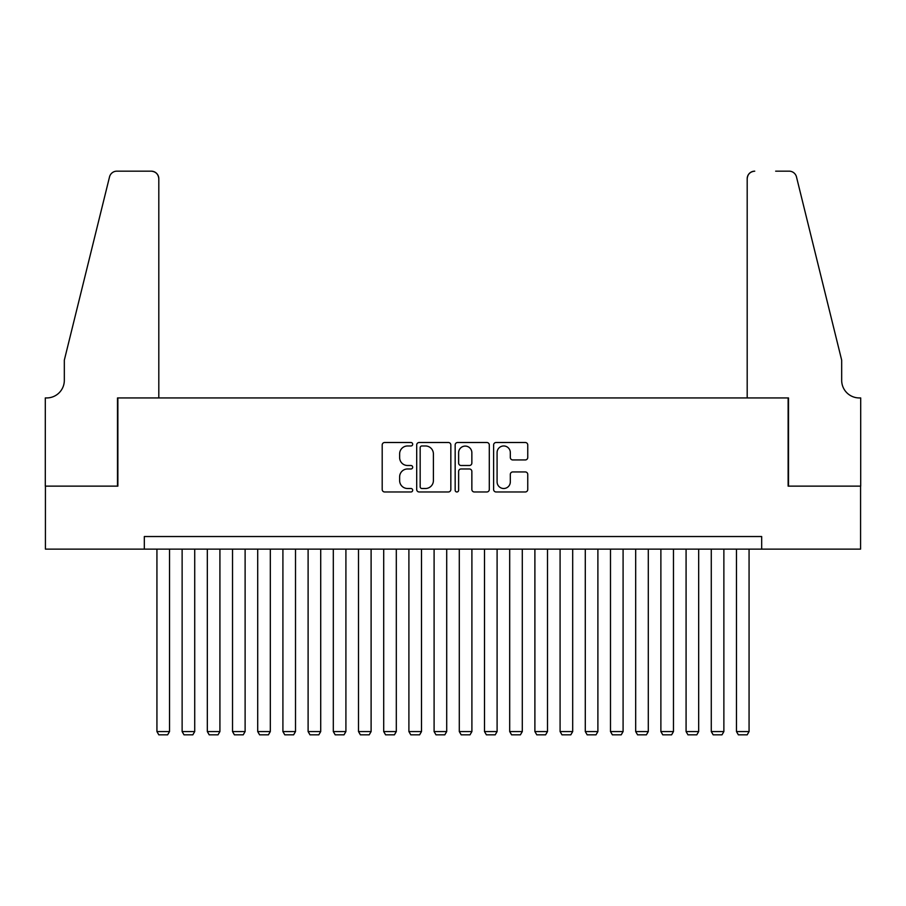 <?xml version="1.0" encoding="UTF-8"?>
<svg xmlns="http://www.w3.org/2000/svg" width="906" height="906" viewBox="0 0 906 906"><rect width="100%" height="100%" fill="white"/><g stroke="black" fill="none" stroke-linecap="round" stroke-linejoin="round"><path stroke-width="1.36" d="M412.683 444.234A1.733 1.733 0 0 0 410.95 442.502L384.676 442.502A2.469 2.469 0 0 0 382.196 444.982L382.196 489.5A2.469 2.469 0 0 0 384.676 491.969L410.95 491.969A1.733 1.733 0 0 0 412.683 490.237A1.733 1.733 0 0 0 410.95 488.504L407.553 488.504A7.916 7.916 0 0 1 399.637 480.588L399.637 476.884A7.916 7.916 0 0 1 407.553 468.968L410.95 468.968A1.733 1.733 0 0 0 412.683 467.236A1.733 1.733 0 0 0 410.95 465.503L407.553 465.503A7.916 7.916 0 0 1 399.637 457.587L399.637 453.883A7.916 7.916 0 0 1 407.553 445.967L410.95 445.967A1.733 1.733 0 0 0 412.683 444.234M525.287 459.942A2.469 2.469 0 0 0 527.756 457.462L527.756 444.982A2.469 2.469 0 0 0 525.287 442.502L496.103 442.502A2.469 2.469 0 0 0 493.623 444.982L493.623 489.5A2.469 2.469 0 0 0 496.103 491.969L525.287 491.969A2.469 2.469 0 0 0 527.756 489.5L527.756 474.404A2.469 2.469 0 0 0 525.287 471.935L512.796 471.935A2.469 2.469 0 0 0 510.316 474.404L510.316 481.89A6.614 6.614 0 0 1 503.702 488.504A6.614 6.614 0 0 1 497.088 481.89L497.088 452.581A6.614 6.614 0 0 1 503.702 445.967A6.614 6.614 0 0 1 510.316 452.581L510.316 457.462A2.469 2.469 0 0 0 512.796 459.942L525.287 459.942M144.326 549.127L45.425 549.127L45.425 486.137L117.871 486.137L117.871 397.938L788.129 397.938L788.129 486.137L860.575 486.137L860.575 549.127L761.674 549.127L761.674 536.533L144.326 536.533L144.326 549.127L761.674 549.127M450.837 444.982A2.469 2.469 0 0 0 448.368 442.502L419.172 442.502A2.469 2.469 0 0 0 416.703 444.982L416.703 489.5A2.469 2.469 0 0 0 419.172 491.969L448.368 491.969A2.469 2.469 0 0 0 450.837 489.5L450.837 444.982M457.632 442.502L486.828 442.502A2.469 2.469 0 0 1 489.297 444.982L489.297 489.5A2.469 2.469 0 0 1 486.828 491.969L474.336 491.969A2.469 2.469 0 0 1 471.856 489.5L471.856 471.437A2.469 2.469 0 0 0 469.387 468.968L461.097 468.968A2.469 2.469 0 0 0 458.629 471.437L458.629 490.237A1.733 1.733 0 0 1 456.896 491.969A1.733 1.733 0 0 1 455.163 490.237L455.163 444.982A2.469 2.469 0 0 1 457.632 442.502M421.902 445.967A1.733 1.733 0 0 0 420.169 447.7L420.169 486.771A1.733 1.733 0 0 0 421.902 488.504L425.48 488.504A7.916 7.916 0 0 0 433.396 480.588L433.396 453.883A7.916 7.916 0 0 0 425.48 445.967L421.902 445.967M471.856 452.706A6.614 6.614 0 0 0 465.242 446.092A6.614 6.614 0 0 0 458.629 452.706L458.629 463.034A2.469 2.469 0 0 0 461.097 465.503L469.387 465.503A2.469 2.469 0 0 0 471.856 463.034L471.856 452.706M169.524 549.127L169.524 731.561L156.931 731.561L156.931 549.127M169.524 731.561L167.633 734.834L158.81 734.834L156.931 731.561M158.81 397.938L158.81 178.72A7.554 7.554 0 0 0 151.257 171.166L116.863 171.166A7.554 7.554 0 0 0 109.524 176.908L64.326 360.146L64.326 380.305A17.633 17.633 0 0 1 46.682 397.938L45.3 397.938L45.3 486.137L117.497 486.137L117.497 397.938L158.81 397.938L158.81 178.72C158.335 174.167 155.821 171.642 151.257 171.166L130.339 171.166M109.524 176.908C111.449 172.763 111.449 172.763 109.524 176.908C111.449 172.763 111.449 172.763 109.524 176.908M64.326 380.305A17.633 17.633 0 0 1 46.682 397.938M747.19 397.938L747.19 178.72L747.19 397.938L788.503 397.938L788.503 486.137L860.7 486.137L860.7 397.938L859.318 397.938A17.633 17.633 0 0 1 841.674 380.305A17.633 17.633 0 0 0 859.318 397.938M827.812 303.963L796.476 176.908L841.674 360.146L841.674 380.305M775.661 171.166L789.137 171.166A7.554 7.554 0 0 1 796.476 176.908C794.551 172.763 794.551 172.763 796.476 176.908C794.551 172.763 794.551 172.763 796.476 176.908M754.743 171.166A7.554 7.554 0 0 0 747.19 178.72C747.665 174.167 750.179 171.642 754.743 171.166M194.722 549.127L194.722 731.561L182.129 731.561L182.129 549.127M194.722 731.561L192.831 734.834L184.009 734.834L182.129 731.561M219.92 549.127L219.92 731.561L207.327 731.561L207.327 549.127M219.92 731.561L218.029 734.834L209.207 734.834L207.327 731.561M245.118 549.127L245.118 731.561L232.525 731.561L232.525 549.127M245.118 731.561L243.227 734.834L234.405 734.834L232.525 731.561M270.316 549.127L270.316 731.561L257.712 731.561L257.712 549.127M270.316 731.561L268.425 734.834L259.603 734.834L257.712 731.561M295.515 549.127L295.515 731.561L282.91 731.561L282.91 549.127M295.515 731.561L293.623 734.834L284.801 734.834L282.91 731.561M320.713 549.127L320.713 731.561L308.108 731.561L308.108 549.127M320.713 731.561L318.821 734.834L309.999 734.834L308.108 731.561M345.911 549.127L345.911 731.561L333.306 731.561L333.306 549.127M345.911 731.561L344.02 734.834L335.197 734.834L333.306 731.561M371.109 549.127L371.109 731.561L358.504 731.561L358.504 549.127M371.109 731.561L369.218 734.834L360.395 734.834L358.504 731.561M396.307 549.127L396.307 731.561L383.702 731.561L383.702 549.127M396.307 731.561L394.416 734.834L385.594 734.834L383.702 731.561M421.505 549.127L421.505 731.561L408.9 731.561L408.9 549.127M421.505 731.561L419.614 734.834L410.792 734.834L408.9 731.561M446.703 549.127L446.703 731.561L434.099 731.561L434.099 549.127M446.703 731.561L444.812 734.834L435.99 734.834L434.099 731.561M471.901 549.127L471.901 731.561L459.297 731.561L459.297 549.127M471.901 731.561L470.01 734.834L461.188 734.834L459.297 731.561M497.1 549.127L497.1 731.561L484.495 731.561L484.495 549.127M497.1 731.561L495.208 734.834L486.386 734.834L484.495 731.561M522.298 549.127L522.298 731.561L509.693 731.561L509.693 549.127M522.298 731.561L520.406 734.834L511.584 734.834L509.693 731.561M547.496 549.127L547.496 731.561L534.891 731.561L534.891 549.127M547.496 731.561L545.605 734.834L536.782 734.834L534.891 731.561M572.694 549.127L572.694 731.561L560.089 731.561L560.089 549.127M572.694 731.561L570.803 734.834L561.98 734.834L560.089 731.561M597.892 549.127L597.892 731.561L585.287 731.561L585.287 549.127M597.892 731.561L596.001 734.834L587.179 734.834L585.287 731.561M623.09 549.127L623.09 731.561L610.485 731.561L610.485 549.127M623.09 731.561L621.199 734.834L612.377 734.834L610.485 731.561M648.288 549.127L648.288 731.561L635.684 731.561L635.684 549.127M648.288 731.561L646.397 734.834L637.575 734.834L635.684 731.561M673.475 549.127L673.475 731.561L660.882 731.561L660.882 549.127M673.475 731.561L671.595 734.834L662.773 734.834L660.882 731.561M698.673 549.127L698.673 731.561L686.08 731.561L686.08 549.127M698.673 731.561L696.793 734.834L687.971 734.834L686.08 731.561M723.871 549.127L723.871 731.561L711.278 731.561L711.278 549.127M723.871 731.561L721.991 734.834L713.169 734.834L711.278 731.561M749.069 549.127L749.069 731.561L736.476 731.561L736.476 549.127M749.069 731.561L747.19 734.834L738.367 734.834L736.476 731.561"/></g></svg>
